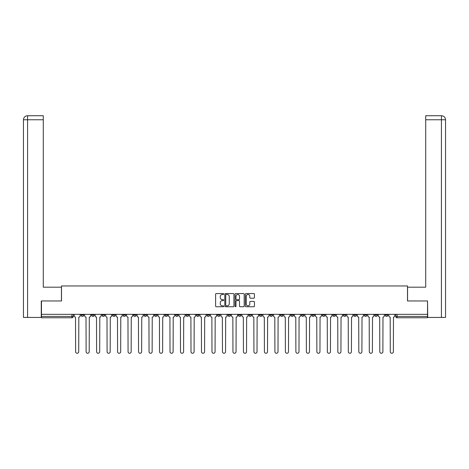 <?xml version="1.0" encoding="UTF-8"?>
<svg xmlns="http://www.w3.org/2000/svg" width="469" height="469" viewBox="0 0 469 469"><rect width="100%" height="100%" fill="white"/><g stroke="black" fill="none" stroke-linecap="round" stroke-linejoin="round"><path stroke-width="0.7" d="M223.742 294.016A0.463 0.463 0 0 0 223.279 293.553L216.268 293.553A0.662 0.662 0 0 0 215.611 294.215L215.611 306.093A0.662 0.662 0 0 0 216.268 306.755L223.279 306.755A0.463 0.463 0 0 0 223.742 306.292A0.463 0.463 0 0 0 223.279 305.829L222.37 305.829A2.111 2.111 0 0 1 220.26 303.719L220.26 302.728A2.111 2.111 0 0 1 222.37 300.617L223.279 300.617A0.463 0.463 0 0 0 223.742 300.154A0.463 0.463 0 0 0 223.279 299.691L222.37 299.691A2.111 2.111 0 0 1 220.26 297.581L220.26 296.59A2.111 2.111 0 0 1 222.37 294.479L223.279 294.479A0.463 0.463 0 0 0 223.742 294.016M364.261 314.341L364.261 315.08L366.951 315.08A1.343 1.343 0 0 1 365.609 316.428A1.343 1.343 0 0 1 364.261 315.08L364.261 314.341M353.773 314.341L353.773 315.08L356.463 315.08A1.343 1.343 0 0 1 355.121 316.428A1.343 1.343 0 0 1 353.773 315.08L353.773 314.341M290.844 314.341L290.844 315.08L293.53 315.08A1.343 1.343 0 0 1 292.187 316.428A1.343 1.343 0 0 1 290.844 315.08L290.844 314.341M280.356 314.341L280.356 315.08L283.042 315.08A1.343 1.343 0 0 1 281.699 316.428A1.343 1.343 0 0 1 280.356 315.08L280.356 314.341M269.863 314.341L269.863 315.08L272.553 315.08A1.343 1.343 0 0 1 271.211 316.428A1.343 1.343 0 0 1 269.863 315.08L269.863 314.341M248.887 314.341L248.887 315.08L251.577 315.08A1.343 1.343 0 0 1 250.235 316.428A1.343 1.343 0 0 1 248.887 315.08L248.887 314.341M227.911 315.08L227.911 314.341L227.911 315.08A1.343 1.343 0 0 0 229.253 316.428A1.343 1.343 0 0 1 227.911 315.08L230.601 315.08A1.343 1.343 0 0 1 229.253 316.428A1.343 1.343 0 0 0 230.601 315.08L230.601 314.341L230.601 315.08M217.423 315.08L217.423 314.341L217.423 315.08A1.343 1.343 0 0 0 218.765 316.428A1.343 1.343 0 0 1 217.423 315.08L220.113 315.08A1.343 1.343 0 0 1 218.765 316.428M206.935 315.08L206.935 314.341L206.935 315.08A1.343 1.343 0 0 0 208.277 316.428A1.343 1.343 0 0 1 206.935 315.08L209.625 315.08A1.343 1.343 0 0 1 208.277 316.428A1.343 1.343 0 0 0 209.625 315.08L209.625 314.341L209.625 315.08M196.447 314.341L196.447 315.08L199.137 315.08A1.343 1.343 0 0 1 197.789 316.428A1.343 1.343 0 0 1 196.447 315.08L196.447 314.341M185.959 314.341L185.959 315.08L188.644 315.08A1.343 1.343 0 0 1 187.301 316.428A1.343 1.343 0 0 1 185.959 315.08L185.959 314.341M175.47 314.341L175.47 315.08L178.156 315.08A1.343 1.343 0 0 1 176.813 316.428A1.343 1.343 0 0 1 175.47 315.08L175.47 314.341M164.977 315.08L164.977 314.341L164.977 315.08A1.343 1.343 0 0 0 166.325 316.428A1.343 1.343 0 0 1 164.977 315.08L167.668 315.08A1.343 1.343 0 0 1 166.325 316.428M144.001 315.08L144.001 314.341L144.001 315.08A1.343 1.343 0 0 0 145.349 316.428A1.343 1.343 0 0 1 144.001 315.08L146.691 315.08A1.343 1.343 0 0 1 145.349 316.428A1.343 1.343 0 0 0 146.691 315.08L146.691 314.341L146.691 315.08M133.513 315.08L133.513 314.341L133.513 315.08A1.343 1.343 0 0 0 134.861 316.428A1.343 1.343 0 0 1 133.513 315.08L136.203 315.08A1.343 1.343 0 0 1 134.861 316.428A1.343 1.343 0 0 0 136.203 315.08L136.203 314.341L136.203 315.08M123.025 315.08L123.025 314.341L123.025 315.08A1.343 1.343 0 0 0 124.367 316.428A1.343 1.343 0 0 1 123.025 315.08L125.715 315.08A1.343 1.343 0 0 1 124.367 316.428A1.343 1.343 0 0 0 125.715 315.08L125.715 314.341L125.715 315.08M112.537 315.08L112.537 314.341L112.537 315.08A1.343 1.343 0 0 0 113.879 316.428A1.343 1.343 0 0 1 112.537 315.08L115.227 315.08A1.343 1.343 0 0 1 113.879 316.428M102.049 315.08L102.049 314.341L102.049 315.08A1.343 1.343 0 0 0 103.391 316.428A1.343 1.343 0 0 1 102.049 315.08L104.739 315.08A1.343 1.343 0 0 1 103.391 316.428A1.343 1.343 0 0 0 104.739 315.08L104.739 314.341L104.739 315.08M91.561 315.08L91.561 314.341L91.561 315.08A1.343 1.343 0 0 0 92.903 316.428A1.343 1.343 0 0 1 91.561 315.08L94.246 315.08A1.343 1.343 0 0 1 92.903 316.428A1.343 1.343 0 0 0 94.246 315.08L94.246 314.341L94.246 315.08M253.788 298.208A0.662 0.662 0 0 0 254.444 297.545L254.444 294.215A0.662 0.662 0 0 0 253.788 293.553L246.002 293.553A0.662 0.662 0 0 0 245.34 294.215L245.34 306.093A0.662 0.662 0 0 0 246.002 306.755L253.788 306.755A0.662 0.662 0 0 0 254.444 306.093L254.444 302.071A0.662 0.662 0 0 0 253.788 301.409L250.452 301.409A0.662 0.662 0 0 0 249.795 302.071L249.795 304.064A1.765 1.765 0 0 1 248.031 305.829A1.765 1.765 0 0 1 246.266 304.064L246.266 296.244A1.765 1.765 0 0 1 248.031 294.479A1.765 1.765 0 0 1 249.795 296.244L249.795 297.545A0.662 0.662 0 0 0 250.452 298.208L253.788 298.208M27.583 317.437L23.45 317.437L23.45 119.765C23.684 117.314 25.033 115.972 27.483 115.732L43.283 115.732L43.283 119.765L27.583 119.765L27.583 317.437L41.266 317.437L41.266 300.963L61.503 300.963L61.503 285.967L407.497 285.967L407.497 300.963L427.529 300.963L427.529 314.341L41.471 314.341L41.471 316.428L73.27 316.428L73.27 314.341L73.27 316.428A1.343 1.343 0 0 1 71.927 317.771L41.471 317.771L41.471 316.428M41.471 300.963L41.471 314.341M233.92 294.215A0.662 0.662 0 0 0 233.263 293.553L225.478 293.553A0.662 0.662 0 0 0 224.815 294.215L224.815 306.093A0.662 0.662 0 0 0 225.478 306.755L233.263 306.755A0.662 0.662 0 0 0 233.92 306.093L233.92 294.215M235.737 293.553L243.522 293.553A0.662 0.662 0 0 1 244.185 294.215L244.185 306.093A0.662 0.662 0 0 1 243.522 306.755L240.192 306.755A0.662 0.662 0 0 1 239.53 306.093L239.53 301.274A0.662 0.662 0 0 0 238.873 300.617L236.663 300.617A0.662 0.662 0 0 0 236.001 301.274L236.001 306.292A0.463 0.463 0 0 1 235.538 306.755A0.463 0.463 0 0 1 235.08 306.292L235.08 294.215A0.662 0.662 0 0 1 235.737 293.553M395.73 314.341L395.73 316.428L427.529 316.428L427.529 317.771L397.073 317.771A1.343 1.343 0 0 1 395.73 316.428M427.529 314.341L427.529 316.428M387.927 314.341L387.927 315.08A1.343 1.343 0 0 1 386.585 316.428A1.343 1.343 0 0 1 385.242 315.08L387.927 315.08M385.242 314.341L385.242 315.08M377.439 314.341L377.439 315.08A1.343 1.343 0 0 1 376.097 316.428A1.343 1.343 0 0 1 374.754 315.08L377.439 315.08M374.754 314.341L374.754 315.08M366.951 314.341L366.951 315.08M356.463 314.341L356.463 315.08L356.463 314.341M345.975 314.341L345.975 315.08A1.343 1.343 0 0 1 344.633 316.428A1.343 1.343 0 0 1 343.285 315.08L345.975 315.08M343.285 314.341L343.285 315.08M335.487 314.341L335.487 315.08A1.343 1.343 0 0 1 334.139 316.428A1.343 1.343 0 0 1 332.797 315.08L335.487 315.08M332.797 314.341L332.797 315.08M324.999 314.341L324.999 315.08A1.343 1.343 0 0 1 323.651 316.428A1.343 1.343 0 0 1 322.309 315.08L324.999 315.08M322.309 314.341L322.309 315.08M314.511 314.341L314.511 315.08A1.343 1.343 0 0 1 313.163 316.428A1.343 1.343 0 0 1 311.821 315.08L314.511 315.08M311.821 314.341L311.821 315.08M304.023 314.341L304.023 315.08A1.343 1.343 0 0 1 302.675 316.428A1.343 1.343 0 0 1 301.333 315.08L304.023 315.08M301.333 314.341L301.333 315.08M293.53 314.341L293.53 315.08A1.343 1.343 0 0 1 292.187 316.428M283.042 314.341L283.042 315.08M272.553 315.08L272.553 314.341L272.553 315.08A1.343 1.343 0 0 1 271.211 316.428M262.065 314.341L262.065 315.08A1.343 1.343 0 0 1 260.723 316.428A1.343 1.343 0 0 1 259.375 315.08A1.343 1.343 0 0 0 260.723 316.428A1.343 1.343 0 0 0 262.065 315.08L259.375 315.08L259.375 314.341M251.577 315.08L251.577 314.341L251.577 315.08A1.343 1.343 0 0 1 250.235 316.428M241.089 314.341L241.089 315.08A1.343 1.343 0 0 1 239.747 316.428A1.343 1.343 0 0 1 238.399 315.08A1.343 1.343 0 0 0 239.747 316.428M238.399 314.341L238.399 315.08L241.089 315.08M220.113 314.341L220.113 315.08L220.113 314.341M199.137 315.08L199.137 314.341L199.137 315.08A1.343 1.343 0 0 1 197.789 316.428M188.644 315.08L188.644 314.341L188.644 315.08A1.343 1.343 0 0 1 187.301 316.428M178.156 315.08L178.156 314.341L178.156 315.08A1.343 1.343 0 0 1 176.813 316.428M167.668 314.341L167.668 315.08L167.668 314.341M157.179 315.08L157.179 314.341L157.179 315.08A1.343 1.343 0 0 1 155.837 316.428A1.343 1.343 0 0 1 154.489 315.08L157.179 315.08A1.343 1.343 0 0 1 155.837 316.428M154.489 314.341L154.489 315.08M115.227 314.341L115.227 315.08L115.227 314.341M83.758 314.341L83.758 315.08A1.343 1.343 0 0 1 82.415 316.428A1.343 1.343 0 0 1 81.073 315.08A1.343 1.343 0 0 0 82.415 316.428A1.343 1.343 0 0 0 83.758 315.08L83.758 314.341M81.073 314.341L81.073 315.08L83.758 315.08M71.927 314.341L71.927 317.771A1.343 1.343 0 0 0 73.27 316.428M226.199 294.479A0.463 0.463 0 0 0 225.741 294.942L225.741 305.366A0.463 0.463 0 0 0 226.199 305.829L227.16 305.829A2.111 2.111 0 0 0 229.271 303.719L229.271 296.59A2.111 2.111 0 0 0 227.16 294.479L226.199 294.479M239.53 296.279A1.765 1.765 0 0 0 237.765 294.514A1.765 1.765 0 0 0 236.001 296.279L236.001 299.034A0.662 0.662 0 0 0 236.663 299.691L238.873 299.691A0.662 0.662 0 0 0 239.53 299.034L239.53 296.279M74.178 315.754L74.178 314.341L74.178 315.754A1.343 1.343 0 0 0 75.521 317.097L75.626 351.727A1.548 1.548 0 0 0 77.168 353.268A1.548 1.548 0 0 0 78.716 351.727L78.815 317.097A1.343 1.343 0 0 0 80.164 315.754L80.164 314.341L80.164 315.754M75.521 317.097L75.626 351.727M78.716 351.727L78.815 317.097M84.666 315.754L84.666 314.341L84.666 315.754A1.343 1.343 0 0 0 86.015 317.097L86.114 351.727A1.548 1.548 0 0 0 87.662 353.268A1.548 1.548 0 0 0 89.204 351.727L89.309 317.097A1.343 1.343 0 0 0 90.652 315.754L90.652 314.341L90.652 315.754M95.154 315.754L95.154 314.341L95.154 315.754A1.343 1.343 0 0 0 96.503 317.097L96.602 351.727A1.548 1.548 0 0 0 98.15 353.268A1.548 1.548 0 0 0 99.692 351.727L99.797 317.097A1.343 1.343 0 0 0 101.14 315.754L101.14 314.341L101.14 315.754M61.439 300.963L61.439 287.18L43.283 287.18L43.283 119.765M27.583 115.732L27.583 119.765L23.45 119.765L23.45 277.091L23.45 119.765C23.69 117.314 25.033 115.966 27.478 115.732M407.561 300.963L407.561 287.18L425.717 287.18L425.717 115.732L441.511 115.732L441.417 119.765L425.717 119.765M445.55 277.091L445.55 119.765L445.55 317.437L427.734 317.437L427.529 300.963M441.417 317.437L441.417 119.765L445.55 119.765C445.31 117.314 443.967 115.966 441.522 115.732M86.015 317.097L86.114 351.727M89.204 351.727L89.309 317.097M96.503 317.097L96.602 351.727M99.692 351.727L99.797 317.097M105.642 315.754L105.642 314.341L105.642 315.754A1.343 1.343 0 0 0 106.991 317.097L107.09 351.727A1.548 1.548 0 0 0 108.638 353.268A1.548 1.548 0 0 0 110.186 351.727L110.285 317.097A1.343 1.343 0 0 0 111.628 315.754L111.628 314.341L111.628 315.754M116.13 315.754L116.13 314.341L116.13 315.754A1.343 1.343 0 0 0 117.479 317.097L117.578 351.727A1.548 1.548 0 0 0 119.126 353.268A1.548 1.548 0 0 0 120.674 351.727L120.773 317.097A1.343 1.343 0 0 0 122.116 315.754L122.116 314.341L122.116 315.754M126.624 315.754L126.624 314.341L126.624 315.754A1.343 1.343 0 0 0 127.967 317.097L128.066 351.727A1.548 1.548 0 0 0 129.614 353.268A1.548 1.548 0 0 0 131.162 351.727L131.261 317.097A1.343 1.343 0 0 0 132.604 315.754L132.604 314.341L132.604 315.754M106.991 317.097L107.09 351.727M110.186 351.727L110.285 317.097M117.479 317.097L117.578 351.727M120.674 351.727L120.773 317.097M127.967 317.097L128.066 351.727M131.162 351.727L131.261 317.097M137.112 315.754L137.112 314.341L137.112 315.754A1.343 1.343 0 0 0 138.455 317.097L138.554 351.727A1.548 1.548 0 0 0 140.102 353.268A1.548 1.548 0 0 0 141.65 351.727L141.749 317.097A1.343 1.343 0 0 0 143.092 315.754L143.092 314.341L143.092 315.754M138.455 317.097L138.554 351.727M141.65 351.727L141.749 317.097M147.6 315.754L147.6 314.341L147.6 315.754A1.343 1.343 0 0 0 148.943 317.097L149.042 351.727A1.548 1.548 0 0 0 150.59 353.268A1.548 1.548 0 0 0 152.138 351.727L152.237 317.097A1.343 1.343 0 0 0 153.586 315.754L153.586 314.341L153.586 315.754M148.943 317.097L149.042 351.727M152.138 351.727L152.237 317.097M158.088 315.754L158.088 314.341L158.088 315.754A1.343 1.343 0 0 0 159.431 317.097L159.53 351.727A1.548 1.548 0 0 0 161.078 353.268A1.548 1.548 0 0 0 162.626 351.727L162.725 317.097A1.343 1.343 0 0 0 164.074 315.754L164.074 314.341L164.074 315.754M159.431 317.097L159.53 351.727M162.626 351.727L162.725 317.097M168.576 315.754L168.576 314.341L168.576 315.754A1.343 1.343 0 0 0 169.919 317.097L170.024 351.727A1.548 1.548 0 0 0 171.566 353.268A1.548 1.548 0 0 0 173.114 351.727L173.213 317.097A1.343 1.343 0 0 0 174.562 315.754L174.562 314.341L174.562 315.754M169.919 317.097L170.024 351.727M173.114 351.727L173.213 317.097M179.064 315.754L179.064 314.341L179.064 315.754A1.343 1.343 0 0 0 180.407 317.097L180.512 351.727A1.548 1.548 0 0 0 182.054 353.268A1.548 1.548 0 0 0 183.602 351.727L183.701 317.097A1.343 1.343 0 0 0 185.05 315.754L185.05 314.341L185.05 315.754M180.407 317.097L180.512 351.727M183.602 351.727L183.701 317.097M189.552 315.754L189.552 314.341L189.552 315.754A1.343 1.343 0 0 0 190.901 317.097L191 351.727A1.548 1.548 0 0 0 192.548 353.268A1.548 1.548 0 0 0 194.09 351.727L194.195 317.097A1.343 1.343 0 0 0 195.538 315.754L195.538 314.341L195.538 315.754M190.901 317.097L191 351.727M194.09 351.727L194.195 317.097M200.04 315.754L200.04 314.341L200.04 315.754A1.343 1.343 0 0 0 201.389 317.097L201.488 351.727A1.548 1.548 0 0 0 203.036 353.268A1.548 1.548 0 0 0 204.578 351.727L204.683 317.097A1.343 1.343 0 0 0 206.026 315.754L206.026 314.341L206.026 315.754M201.389 317.097L201.488 351.727M204.578 351.727L204.683 317.097M210.528 315.754L210.528 314.341L210.528 315.754A1.343 1.343 0 0 0 211.877 317.097L211.976 351.727A1.548 1.548 0 0 0 213.524 353.268A1.548 1.548 0 0 0 215.072 351.727L215.171 317.097A1.343 1.343 0 0 0 216.514 315.754L216.514 314.341L216.514 315.754M211.877 317.097L211.976 351.727M215.072 351.727L215.171 317.097M221.022 315.754L221.022 314.341L221.022 315.754A1.343 1.343 0 0 0 222.365 317.097L222.464 351.727A1.548 1.548 0 0 0 224.012 353.268A1.548 1.548 0 0 0 225.56 351.727L225.659 317.097A1.343 1.343 0 0 0 227.002 315.754L227.002 314.341L227.002 315.754M222.365 317.097L222.464 351.727M225.56 351.727L225.659 317.097M231.51 315.754L231.51 314.341L231.51 315.754A1.343 1.343 0 0 0 232.853 317.097L232.952 351.727A1.548 1.548 0 0 0 234.5 353.268A1.548 1.548 0 0 0 236.048 351.727L236.147 317.097A1.343 1.343 0 0 0 237.49 315.754L237.49 314.341L237.49 315.754M232.853 317.097L232.952 351.727M236.048 351.727L236.147 317.097M241.998 315.754L241.998 314.341L241.998 315.754A1.343 1.343 0 0 0 243.341 317.097L243.44 351.727A1.548 1.548 0 0 0 244.988 353.268A1.548 1.548 0 0 0 246.536 351.727L246.635 317.097A1.343 1.343 0 0 0 247.978 315.754L247.978 314.341L247.978 315.754M243.341 317.097L243.44 351.727M246.536 351.727L246.635 317.097M252.486 315.754L252.486 314.341L252.486 315.754A1.343 1.343 0 0 0 253.829 317.097L253.928 351.727A1.548 1.548 0 0 0 255.476 353.268A1.548 1.548 0 0 0 257.024 351.727L257.123 317.097A1.343 1.343 0 0 0 258.472 315.754L258.472 314.341L258.472 315.754M253.829 317.097L253.928 351.727M257.024 351.727L257.123 317.097M262.974 315.754L262.974 314.341L262.974 315.754A1.343 1.343 0 0 0 264.317 317.097L264.422 351.727A1.548 1.548 0 0 0 265.964 353.268A1.548 1.548 0 0 0 267.512 351.727L267.611 317.097A1.343 1.343 0 0 0 268.96 315.754L268.96 314.341L268.96 315.754M264.317 317.097L264.422 351.727M267.512 351.727L267.611 317.097M273.462 315.754L273.462 314.341L273.462 315.754A1.343 1.343 0 0 0 274.805 317.097L274.91 351.727A1.548 1.548 0 0 0 276.452 353.268A1.548 1.548 0 0 0 278 351.727L278.099 317.097A1.343 1.343 0 0 0 279.448 315.754L279.448 314.341L279.448 315.754M274.805 317.097L274.91 351.727M278 351.727L278.099 317.097M283.95 315.754L283.95 314.341L283.95 315.754A1.343 1.343 0 0 0 285.299 317.097L285.398 351.727A1.548 1.548 0 0 0 286.946 353.268A1.548 1.548 0 0 0 288.488 351.727L288.593 317.097A1.343 1.343 0 0 0 289.936 315.754L289.936 314.341L289.936 315.754M285.299 317.097L285.398 351.727M288.488 351.727L288.593 317.097M294.438 315.754L294.438 314.341L294.438 315.754A1.343 1.343 0 0 0 295.787 317.097L295.886 351.727A1.548 1.548 0 0 0 297.434 353.268A1.548 1.548 0 0 0 298.976 351.727L299.081 317.097A1.343 1.343 0 0 0 300.424 315.754L300.424 314.341L300.424 315.754M295.787 317.097L295.886 351.727M298.976 351.727L299.081 317.097M304.926 315.754L304.926 314.341L304.926 315.754A1.343 1.343 0 0 0 306.275 317.097L306.374 351.727A1.548 1.548 0 0 0 307.922 353.268A1.548 1.548 0 0 0 309.47 351.727L309.569 317.097A1.343 1.343 0 0 0 310.912 315.754L310.912 314.341L310.912 315.754M306.275 317.097L306.374 351.727M309.47 351.727L309.569 317.097M315.414 315.754L315.414 314.341L315.414 315.754A1.343 1.343 0 0 0 316.763 317.097L316.862 351.727A1.548 1.548 0 0 0 318.41 353.268A1.548 1.548 0 0 0 319.958 351.727L320.057 317.097A1.343 1.343 0 0 0 321.4 315.754L321.4 314.341L321.4 315.754M316.763 317.097L316.862 351.727M319.958 351.727L320.057 317.097M325.908 315.754L325.908 314.341L325.908 315.754A1.343 1.343 0 0 0 327.251 317.097L327.35 351.727A1.548 1.548 0 0 0 328.898 353.268A1.548 1.548 0 0 0 330.446 351.727L330.545 317.097A1.343 1.343 0 0 0 331.888 315.754L331.888 314.341L331.888 315.754M327.251 317.097L327.35 351.727M330.446 351.727L330.545 317.097M336.396 315.754L336.396 314.341L336.396 315.754A1.343 1.343 0 0 0 337.739 317.097L337.838 351.727A1.548 1.548 0 0 0 339.386 353.268A1.548 1.548 0 0 0 340.934 351.727L341.033 317.097A1.343 1.343 0 0 0 342.376 315.754L342.376 314.341L342.376 315.754M337.739 317.097L337.838 351.727M340.934 351.727L341.033 317.097M346.884 315.754L346.884 314.341L346.884 315.754A1.343 1.343 0 0 0 348.227 317.097L348.326 351.727A1.548 1.548 0 0 0 349.874 353.268A1.548 1.548 0 0 0 351.422 351.727L351.521 317.097A1.343 1.343 0 0 0 352.87 315.754L352.87 314.341L352.87 315.754M348.227 317.097L348.326 351.727M351.422 351.727L351.521 317.097M357.372 315.754L357.372 314.341L357.372 315.754A1.343 1.343 0 0 0 358.715 317.097L358.814 351.727A1.548 1.548 0 0 0 360.362 353.268A1.548 1.548 0 0 0 361.91 351.727L362.009 317.097A1.343 1.343 0 0 0 363.358 315.754L363.358 314.341L363.358 315.754M358.715 317.097L358.814 351.727M361.91 351.727L362.009 317.097M367.86 315.754L367.86 314.341L367.86 315.754A1.343 1.343 0 0 0 369.203 317.097L369.308 351.727A1.548 1.548 0 0 0 370.85 353.268A1.548 1.548 0 0 0 372.398 351.727L372.497 317.097A1.343 1.343 0 0 0 373.846 315.754L373.846 314.341L373.846 315.754M369.203 317.097L369.308 351.727M372.398 351.727L372.497 317.097M378.348 315.754L378.348 314.341L378.348 315.754A1.343 1.343 0 0 0 379.691 317.097L379.796 351.727A1.548 1.548 0 0 0 381.338 353.268A1.548 1.548 0 0 0 382.886 351.727L382.985 317.097A1.343 1.343 0 0 0 384.334 315.754L384.334 314.341L384.334 315.754M379.691 317.097L379.796 351.727M382.886 351.727L382.985 317.097M388.836 315.754L388.836 314.341L388.836 315.754A1.343 1.343 0 0 0 390.185 317.097L390.284 351.727A1.548 1.548 0 0 0 391.832 353.268A1.548 1.548 0 0 0 393.374 351.727L393.479 317.097A1.343 1.343 0 0 0 394.822 315.754L394.822 314.341L394.822 315.754M390.185 317.097L390.284 351.727M393.374 351.727L393.479 317.097M397.073 314.341L397.073 317.771M23.45 119.765L23.45 277.091"/></g></svg>
